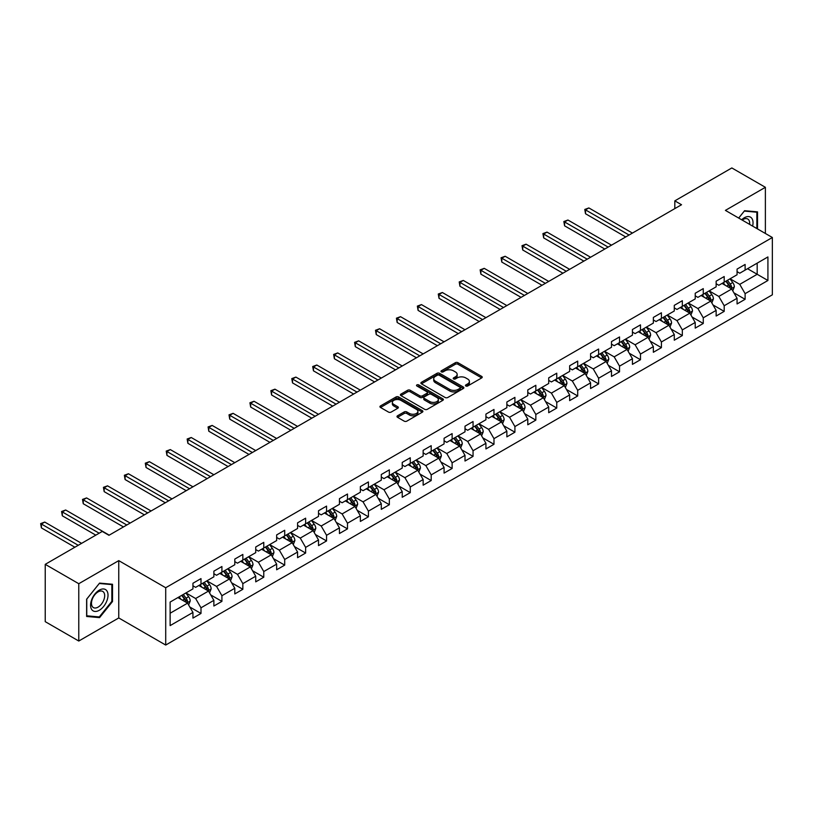 <?xml version="1.0" encoding="UTF-8"?>
<svg xmlns="http://www.w3.org/2000/svg" width="813" height="813" viewBox="0 0 813 813"><rect width="100%" height="100%" fill="white"/><g stroke="black" fill="none" stroke-linecap="round" stroke-linejoin="round"><path stroke-width="1.22" d="M465.849 385.992A1.301 0.752 0 0 0 467.688 385.992L481.682 377.923A1.86 1.077 0 0 0 482.231 377.161A1.86 1.077 0 0 0 481.682 376.399L457.983 362.71A1.86 1.077 0 0 0 455.341 362.71L441.357 370.789A1.301 0.752 0 0 0 440.971 371.328A1.301 0.752 0 0 0 441.357 371.856A1.301 0.752 0 0 0 443.197 371.856L445.006 370.809A5.955 3.445 0 0 1 453.441 370.809L455.412 371.948A5.955 3.445 0 0 1 457.16 374.387A5.955 3.445 0 0 1 455.412 376.815L453.603 377.862A1.301 0.752 0 0 0 453.217 378.391A1.301 0.752 0 0 0 453.603 378.929A1.301 0.752 0 0 0 455.443 378.929L457.252 377.882A5.955 3.445 0 0 1 465.686 377.882L467.658 379.021A5.955 3.445 0 0 1 469.406 381.46A5.955 3.445 0 0 1 467.658 383.888L465.849 384.935A1.301 0.752 0 0 0 465.463 385.464A1.301 0.752 0 0 0 465.849 385.992L465.849 384.935M397.537 415.778A1.86 1.077 0 0 0 396.988 416.541A1.86 1.077 0 0 0 397.537 417.303L404.183 421.144A1.86 1.077 0 0 0 406.825 421.144L422.364 412.171A1.86 1.077 0 0 0 422.902 411.408A1.86 1.077 0 0 0 422.364 410.646L398.655 396.968A1.86 1.077 0 0 0 396.022 396.968L380.484 405.931A1.86 1.077 0 0 0 379.935 406.693A1.86 1.077 0 0 0 380.484 407.455L388.523 412.089A1.86 1.077 0 0 0 391.155 412.089L397.801 408.258A1.86 1.077 0 0 0 398.35 407.496A1.86 1.077 0 0 0 397.801 406.734L393.817 404.437A4.98 2.876 0 0 1 392.354 402.405A4.98 2.876 0 0 1 395.433 399.742A4.98 2.876 0 0 1 400.86 400.362L416.469 409.376A4.98 2.876 0 0 1 417.923 411.408A4.98 2.876 0 0 1 414.854 414.061A4.98 2.876 0 0 1 409.427 413.441L406.825 411.937A1.86 1.077 0 0 0 404.183 411.937L397.537 415.778L397.537 417.303L404.183 413.492L404.183 411.937M118.759 560.635L78.78 583.714L45.233 564.344L45.233 621.66L78.78 641.03L118.759 617.951L165.71 645.055L165.71 587.738L118.759 560.635L118.759 617.951M765.379 233.473L765.379 187.305L725.399 210.384L772.35 237.498L165.71 587.738M765.379 187.305L731.832 167.945L674.82 200.862L674.82 208.606M45.233 564.344L102.255 531.428L108.962 535.3L681.528 204.734L674.82 200.862M445.138 397.496A1.86 1.077 0 0 0 447.77 397.496L463.308 388.523A1.86 1.077 0 0 0 463.857 387.76A1.86 1.077 0 0 0 463.308 387.008L439.609 373.319A1.86 1.077 0 0 0 436.977 373.319L421.439 382.293A1.86 1.077 0 0 0 420.89 383.055A1.86 1.077 0 0 0 421.439 383.807L445.138 397.496M417.415 386.277A1.301 0.752 0 0 1 418.736 386.46L442.811 400.362L427.292 409.315A1.86 1.077 0 0 1 424.66 409.315L400.961 395.636L407.608 391.825L407.608 390.27L400.961 394.112A1.86 1.077 0 0 0 400.413 394.874A1.86 1.077 0 0 0 400.961 395.636L400.961 394.112M407.608 391.825A1.86 1.077 0 0 1 410.24 391.825L410.24 390.27A1.86 1.077 0 0 0 407.608 390.27M410.24 390.27L419.854 395.819A1.86 1.077 0 0 0 422.496 395.819L426.906 393.279A1.86 1.077 0 0 0 427.445 392.516A1.86 1.077 0 0 0 426.906 391.754L416.896 385.982A1.301 0.752 0 0 1 416.51 385.443A1.301 0.752 0 0 1 417.313 384.752A1.301 0.752 0 0 1 418.736 384.915L442.831 398.827A1.86 1.077 0 0 1 443.38 399.59A1.86 1.077 0 0 1 442.831 400.352L442.831 398.827M165.71 645.055L772.35 294.814L772.35 237.498M189.785 606.986L200.994 613.449L200.994 607.799L213.87 600.36L213.87 606.02L221.919 601.376L221.919 595.716L234.794 588.287L234.794 593.937L242.843 589.293L242.843 583.632L255.729 576.204L255.729 581.854L263.778 577.21L263.778 571.549L276.654 564.12L276.654 569.771L284.702 565.126L284.702 559.466L297.578 552.037L297.578 557.688L305.627 553.043L305.627 547.383L318.513 539.954L318.513 545.604L326.562 540.96L326.562 535.3L339.438 527.871L339.438 533.521L347.486 528.877L347.486 523.226L360.362 515.788L360.362 521.438L368.411 516.794L368.411 511.143L381.297 503.704L381.297 509.355L389.346 504.71L389.346 499.06L402.222 491.621L402.222 497.271L410.27 492.627L410.27 486.977L423.146 479.538L423.146 485.188L431.195 480.544L431.195 474.894L444.081 467.455L444.081 473.105L452.13 468.461L452.13 462.81L465.006 455.371L465.006 461.032L473.054 456.378L473.054 450.727L485.93 443.288L485.93 448.949L493.979 444.294L493.979 438.644L506.865 431.205L506.865 436.866L514.914 432.211L514.914 426.561L527.789 419.122L527.789 424.782L535.838 420.128L535.838 414.478L548.714 407.039L548.714 412.699L556.763 408.045L556.763 402.394L569.649 394.955L569.649 400.616L577.697 395.972L577.697 390.311L590.573 382.872L590.573 388.533L598.622 383.888L598.622 378.228L611.498 370.799L611.498 376.449L619.547 371.805L619.547 366.145L632.433 358.716L632.433 364.366L640.481 359.722L640.481 354.062L653.357 346.633L653.357 352.283L661.406 347.639L661.406 341.978L674.282 334.55L674.282 340.2L682.331 335.556L682.331 329.895L695.217 322.466L695.217 328.117L703.265 323.472L703.265 317.812L716.141 310.383L716.141 316.033L724.19 311.389L724.19 305.739L737.066 298.3L737.066 303.95L745.115 299.306L745.115 293.656L767.919 280.485L767.919 256.938L757.188 263.138L757.188 274.286L767.919 280.485M200.994 613.449L192.945 618.104L192.945 612.443L170.13 625.614L170.13 602.067L192.945 588.897L192.945 583.246L200.994 578.602L200.994 584.252L213.87 576.824L213.87 571.163L221.919 566.519L221.919 572.169L234.794 564.74L234.794 559.08L242.843 554.436L242.843 560.086L255.729 552.657L255.729 546.997L263.778 542.352L263.778 548.003L276.654 540.574L276.654 534.913L284.702 530.269L284.702 535.919L297.578 528.491L297.578 522.83L305.627 518.186L305.627 523.836L318.513 516.407L318.513 510.747L326.562 506.103L326.562 511.763L339.438 504.324L339.438 498.664L347.486 494.019L347.486 499.68L360.362 492.241L360.362 486.591L368.411 481.936L368.411 487.597L381.297 480.158L381.297 474.507L389.346 469.853L389.346 475.514L402.222 468.075L402.222 462.424L410.27 457.77L410.27 463.43L423.146 455.991L423.146 450.341L431.195 445.687L431.195 451.347L444.081 443.908L444.081 438.258L452.13 433.603L452.13 439.264L465.006 431.825L465.006 426.175L473.054 421.53L473.054 427.181L485.93 419.742L485.93 414.091L493.979 409.447L493.979 415.097L506.865 407.659L506.865 402.008L514.914 397.364L514.914 403.014L527.789 395.575L527.789 389.925L535.838 385.281L535.838 390.931L548.714 383.492L548.714 377.842L556.763 373.197L556.763 378.848L569.649 371.409L569.649 365.759L577.697 361.114L577.697 366.765L590.573 359.336L590.573 353.675L598.622 349.031L598.622 354.681L611.498 347.253L611.498 341.592L619.547 336.948L619.547 342.598L632.433 335.169L632.433 329.509L640.481 324.865L640.481 330.515L653.357 323.086L653.357 317.426L661.406 312.781L661.406 318.432L674.282 311.003L674.282 305.342L682.331 300.698L682.331 306.349L695.217 298.92L695.217 293.259L703.265 288.615L703.265 294.276L716.141 286.837L716.141 281.176L724.19 276.532L724.19 282.192L737.066 274.753L737.066 269.103L745.115 264.449L745.115 270.109L767.919 256.938M198.839 585.492L208.504 591.071L195.628 598.51L185.964 592.931M192.945 585.807L195.628 587.352L200.994 584.252M195.628 598.51L200.994 607.799M208.504 591.071L213.87 600.36M219.774 573.409L229.429 578.988L216.553 586.427L206.888 580.848M213.87 573.724L216.553 575.269L221.919 572.169M216.553 586.427L221.919 595.716M229.429 578.988L234.794 588.287M240.699 561.326L250.363 566.905L237.477 574.344L227.823 568.765M234.794 561.641L237.477 563.185L242.843 560.086M237.477 574.344L242.843 583.632M250.363 566.905L255.729 576.204M261.623 549.242L271.288 554.822L258.412 562.261L248.748 556.681M255.729 549.558L258.412 551.102L263.778 548.003M258.412 562.261L263.778 571.549M271.288 554.822L276.654 564.12M282.558 537.159L292.213 542.738L279.337 550.177L269.672 544.598M276.654 537.474L279.337 539.019L284.702 535.919M279.337 550.177L284.702 559.466M292.213 542.738L297.578 552.037M303.483 525.076L313.147 530.655L300.261 538.094L290.607 532.515M297.578 525.391L300.261 526.936L305.627 523.836M300.261 538.094L305.627 547.383M313.147 530.655L318.513 539.954M324.407 512.993L334.072 518.572L321.196 526.011L311.531 520.432M318.513 513.308L321.196 514.853L326.562 511.763M321.196 526.011L326.562 535.3M334.072 518.572L339.438 527.871M345.342 500.92L354.996 506.489L342.121 513.928L332.456 508.349M339.438 501.225L342.121 502.769L347.486 499.68M342.121 513.928L347.486 523.226M354.996 506.489L360.362 515.788M366.267 488.837L375.931 494.406L363.045 501.845L353.391 496.265M360.362 489.141L363.045 490.686L368.411 487.597M363.045 501.845L368.411 511.143M375.931 494.406L381.297 503.704M387.191 476.753L396.856 482.322L383.98 489.761L374.315 484.182M381.297 477.058L383.98 478.613L389.346 475.514M383.98 489.761L389.346 499.06M396.856 482.322L402.222 491.621M408.126 464.67L417.78 470.239L404.904 477.678L395.24 472.099M402.222 464.975L404.904 466.53L410.27 463.43M404.904 477.678L410.27 486.977M417.78 470.239L423.146 479.538M429.051 452.587L438.715 458.166L425.829 465.595L416.175 460.016M423.146 452.892L425.829 454.447L431.195 451.347M425.829 465.595L431.195 474.894M438.715 458.166L444.081 467.455M449.975 440.504L459.64 446.083L446.764 453.512L437.099 447.933M444.081 440.809L446.764 442.363L452.13 439.264M446.764 453.512L452.13 462.81M459.64 446.083L465.006 455.371M470.91 428.421L480.564 434L467.688 441.429L458.024 435.859M465.006 428.725L467.688 430.28L473.054 427.181M467.688 441.429L473.054 450.727M480.564 434L485.93 443.288M491.835 416.337L501.499 421.917L488.613 429.345L478.959 423.776M485.93 416.642L488.613 418.197L493.979 415.097M488.613 429.345L493.979 438.644M501.499 421.917L506.865 431.205M512.759 404.254L522.424 409.833L509.548 417.262L499.883 411.693M506.865 404.559L509.548 406.114L514.914 403.014M509.548 417.262L514.914 426.561M522.424 409.833L527.789 419.122M533.694 392.171L543.348 397.75L530.472 405.179L520.808 399.61M527.789 392.486L530.472 394.031L535.838 390.931M530.472 405.179L535.838 414.478M543.348 397.75L548.714 407.039M554.618 380.088L564.283 385.667L551.397 393.106L541.743 387.527M548.714 380.403L551.397 381.947L556.763 378.848M551.397 393.106L556.763 402.394M564.283 385.667L569.649 394.955M575.543 368.004L585.208 373.584L572.332 381.023L562.667 375.443M569.649 368.319L572.332 369.864L577.697 366.765M572.332 381.023L577.697 390.311M585.208 373.584L590.573 382.872M596.478 355.921L606.132 361.5L593.256 368.939L583.592 363.36M590.573 356.236L593.256 357.781L598.622 354.681M593.256 368.939L598.622 378.228M606.132 361.5L611.498 370.799M617.402 343.838L627.057 349.417L614.181 356.856L604.526 351.277M611.498 344.153L614.181 345.698L619.547 342.598M614.181 356.856L619.547 366.145M627.057 349.417L632.433 358.716M638.327 331.755L647.991 337.334L635.116 344.773L625.451 339.194M632.433 332.07L635.116 333.615L640.481 330.515M635.116 344.773L640.481 354.062M647.991 337.334L653.357 346.633M659.262 319.672L668.916 325.251L656.04 332.69L646.376 327.111M653.357 319.987L656.04 321.531L661.406 318.432M656.04 332.69L661.406 341.978M668.916 325.251L674.282 334.55M680.186 307.588L689.841 313.168L676.965 320.607L667.31 315.027M674.282 307.903L676.965 309.448L682.331 306.349M676.965 320.607L682.331 329.895M689.841 313.168L695.217 322.466M701.111 295.505L710.775 301.084L697.9 308.523L688.235 302.944M695.217 295.82L697.9 297.365L703.265 294.276M697.9 308.523L703.265 317.812M710.775 301.084L716.141 310.383M722.046 283.432L731.7 289.001L718.824 296.44L709.16 290.861M716.141 283.737L718.824 285.282L724.19 282.192M718.824 296.44L724.19 305.739M731.7 289.001L737.066 298.3M747.533 268.707L757.188 274.286L739.749 284.357L730.094 278.778M737.066 271.654L739.749 273.209L745.115 270.109M739.749 284.357L745.115 293.656M78.78 583.714L78.78 641.03M170.13 613.226L187.579 603.155L177.915 597.575M187.579 603.155L192.945 612.443M733.915 292.843L745.115 299.306M712.991 304.926L724.19 311.389M692.056 316.999L703.265 323.472M671.132 329.082L682.331 335.556M650.207 341.165L661.406 347.639M629.272 353.249L640.481 359.722M608.348 365.332L619.547 371.805M587.423 377.415L598.622 383.888M566.488 389.498L577.697 395.972M545.564 401.581L556.763 408.045M524.639 413.665L535.838 420.128M503.704 425.748L514.914 432.211M482.78 437.831L493.979 444.294M461.855 449.914L473.054 456.378M440.92 461.997L452.13 468.461M419.996 474.081L431.195 480.544M399.071 486.164L410.27 492.627M378.136 498.247L389.346 504.71M357.212 510.33L368.411 516.794M336.287 522.413L347.486 528.877M315.353 534.487L326.562 540.96M294.428 546.57L305.627 553.043M273.503 558.653L284.702 565.126M252.569 570.736L263.778 577.21M231.644 582.819L242.843 589.293M210.719 594.903L221.919 601.376M757.523 228.941L757.523 211.868L744.576 210.709L738.671 218.057M86.625 616.467L99.572 617.626L112.519 601.518L112.519 584.262L99.572 583.104L86.625 599.211L86.625 616.467M111.848 601.132L112.519 601.518M98.2 616.833L99.572 617.626M466.367 386.185L467.658 385.433A5.955 3.445 0 0 0 469.406 383.004L469.406 381.46M457.16 374.387L457.16 375.931A5.955 3.445 0 0 1 455.412 378.37L454.121 379.112M481.662 377.933L457.983 364.265A1.86 1.077 0 0 0 455.341 364.265L441.876 372.039M463.288 388.543L439.609 374.864A1.86 1.077 0 0 0 436.977 374.864L421.459 383.827M460.016 388.299A1.301 0.752 0 0 0 460.402 387.76A1.301 0.752 0 0 0 460.016 387.232L439.213 375.22A1.301 0.752 0 0 0 437.374 375.22L435.463 376.328A5.955 3.445 0 0 0 433.715 378.756A5.955 3.445 0 0 0 435.463 381.185L449.68 389.397A5.955 3.445 0 0 0 458.115 389.397L460.016 388.299L460.016 389.844A1.301 0.752 0 0 0 460.402 389.315L460.402 387.76M433.715 378.756L433.715 380.301A5.955 3.445 0 0 0 435.463 382.74L435.463 381.185M460.016 389.844L458.115 390.951A5.955 3.445 0 0 1 449.68 390.951L435.463 382.74M410.24 391.825L419.854 397.374A1.86 1.077 0 0 0 422.496 397.374L426.906 394.823A1.86 1.077 0 0 0 427.445 394.061L427.445 392.516M429.833 401.581A4.98 2.876 0 0 0 435.26 402.201A4.98 2.876 0 0 0 438.339 399.549A4.98 2.876 0 0 0 436.876 397.516L431.378 394.346A1.86 1.077 0 0 0 428.746 394.346L424.335 396.886A1.86 1.077 0 0 0 423.786 397.648A1.86 1.077 0 0 0 424.335 398.411L429.833 401.581L429.833 403.136A4.98 2.876 0 0 0 435.26 403.756A4.98 2.876 0 0 0 438.339 401.094L438.339 399.549M423.786 397.648L423.786 399.193A1.86 1.077 0 0 0 424.335 399.955L424.335 398.411M429.833 403.136L424.335 399.955M417.923 411.408L417.923 412.953A4.98 2.876 0 0 1 414.854 415.616A4.98 2.876 0 0 1 409.427 414.996L406.825 413.492A1.86 1.077 0 0 0 404.183 413.492M392.354 402.405L392.354 403.949A4.98 2.876 0 0 0 393.817 405.982L393.817 404.437M397.781 408.268L393.817 405.982M422.364 410.646L422.364 412.171L398.655 398.512A1.86 1.077 0 0 0 396.022 398.512L380.514 407.465M732.757 290.841L734.352 286.816A5.03 2.906 -120 0 0 732.757 282.538L729.983 278.839M725.155 285.221L723.275 282.711M632.423 233.087L588.866 207.935L585.512 209.866L585.512 213.748L625.715 236.959M730.928 288.554L731.639 287.03A5.03 2.906 -120 0 0 730.206 284.011L727.432 280.312M726.172 281.044L729.251 285.139A2.561 1.484 60 0 1 729.708 285.922L731.639 287.03M725.826 281.247L728.59 284.936A5.03 2.906 60 0 1 730.033 287.965M585.512 213.748L584.781 209.449L629.069 235.018M584.781 209.449L588.866 207.935M756.029 211.736L756.852 212.213L756.852 228.555M738.702 218.067L744.312 211.095L756.852 212.213M752.614 226.105A12.327 7.124 120 0 0 750.48 217.132A12.327 7.124 120 0 0 741.649 219.774M749.627 224.378A9.339 5.386 120 0 0 747.757 219.022A9.339 5.386 120 0 0 742.188 220.079M99.298 610.278A12.327 7.124 120 0 0 108.017 595.177A12.327 7.124 120 0 0 99.298 590.136A12.327 7.124 120 0 0 90.578 605.248A12.327 7.124 120 0 0 99.298 610.278M98.078 607.128A9.339 5.386 120 0 0 104.176 598.896A9.339 5.386 120 0 0 102.743 591.417A9.339 5.386 120 0 0 98.078 591.884A9.339 5.386 120 0 0 91.981 600.106A9.339 5.386 120 0 0 93.414 607.585A9.339 5.386 120 0 0 98.078 607.128M86.757 599.09L99.298 583.48L111.848 584.608L111.848 601.325L99.298 616.935L86.757 615.817L86.757 599.09M111.015 584.13L111.848 584.608M711.832 302.924L713.428 298.899A5.03 2.906 -120 0 0 711.822 294.621L709.058 290.922M704.231 297.304L702.351 294.794M611.498 245.17L567.941 220.018L564.588 221.949L564.588 225.831L604.791 249.042M709.993 300.637L710.714 299.113A5.03 2.906 -120 0 0 709.271 296.095L706.507 292.395M705.247 293.127L708.316 297.223A2.561 1.484 60 0 1 708.784 298.005L710.714 299.113M704.901 293.33L707.666 297.019A5.03 2.906 60 0 1 709.109 300.048M564.588 225.831L563.846 221.532L608.144 247.101M563.846 221.532L567.941 220.018M690.908 315.007L692.503 310.983A5.03 2.906 -120 0 0 690.898 306.704L688.123 303.005M683.306 309.387L681.416 306.877M590.573 257.243L547.017 232.101L543.663 234.032L543.663 237.904L583.866 261.125M689.068 312.72L689.79 311.196A5.03 2.906 -120 0 0 688.347 308.178L685.583 304.479M684.322 305.21L687.392 309.306A2.561 1.484 60 0 1 687.859 310.088L689.79 311.196M683.967 305.414L686.741 309.103A5.03 2.906 60 0 1 688.174 312.131M543.663 237.904L542.921 233.605L587.22 259.184M542.921 233.605L547.017 232.101M669.973 327.09L671.568 323.066A5.03 2.906 -120 0 0 669.973 318.787L667.199 315.088M662.371 321.47L660.491 318.96M569.639 269.327L526.082 244.185L522.729 246.115L522.729 249.987L562.931 273.209M668.144 324.804L668.855 323.279A5.03 2.906 -120 0 0 667.422 320.261L664.648 316.562M663.388 317.294L666.467 321.389A2.561 1.484 60 0 1 666.924 322.172L668.855 323.279M663.042 317.487L665.806 321.186A5.03 2.906 60 0 1 667.249 324.214M522.729 249.987L521.997 245.689L566.285 271.268M521.997 245.689L526.082 244.185M649.048 339.173L650.644 335.149A5.03 2.906 -120 0 0 649.038 330.871L646.274 327.172M641.447 333.554L639.567 331.043M548.714 281.41L505.158 256.268L501.804 258.199L501.804 262.071L542.007 285.282M647.209 336.887L647.931 335.363A5.03 2.906 -120 0 0 646.487 332.344L643.723 328.645M642.463 329.377L645.532 333.472A2.561 1.484 60 0 1 646 334.255L647.931 335.363M642.118 329.57L644.882 333.269A5.03 2.906 60 0 1 646.325 336.297M501.804 262.071L501.062 257.772L545.36 283.351M501.062 257.772L505.158 256.268M628.124 351.257L629.719 347.232A5.03 2.906 -120 0 0 628.114 342.954L625.339 339.255M620.522 345.637L618.632 343.127M527.789 293.493L484.233 268.351L480.879 270.282L480.879 274.154L521.082 297.365M626.284 348.97L627.006 347.446A5.03 2.906 -120 0 0 625.563 344.427L622.799 340.728M621.539 341.45L624.608 345.555A2.561 1.484 60 0 1 625.075 346.328L627.006 347.446M621.183 341.653L623.957 345.352A5.03 2.906 60 0 1 625.39 348.381M480.879 274.154L480.137 269.855L524.436 295.434M480.137 269.855L484.233 268.351M607.189 363.34L608.785 359.316A5.03 2.906 -120 0 0 607.189 355.037L604.415 351.338M599.588 357.72L597.707 355.21M506.855 305.576L463.298 280.434L459.945 282.365L459.945 286.237L500.147 309.448M605.36 361.053L606.071 359.529A5.03 2.906 -120 0 0 604.638 356.511L601.864 352.812M600.604 353.533L603.683 357.639A2.561 1.484 60 0 1 604.14 358.411L606.071 359.529M600.258 353.736L603.022 357.435A5.03 2.906 60 0 1 604.466 360.464M459.945 286.237L459.213 281.938L503.501 307.517M459.213 281.938L463.298 280.434M586.264 375.423L587.86 371.399A5.03 2.906 -120 0 0 586.254 367.12L583.49 363.421M578.663 369.803L576.783 367.293M485.93 317.659L442.374 292.517L439.02 294.448L439.02 298.32L479.223 321.531M584.425 373.137L585.147 371.612A5.03 2.906 -120 0 0 583.704 368.584L580.939 364.895M579.679 365.616L582.748 369.722A2.561 1.484 60 0 1 583.216 370.494L585.147 371.612M579.334 365.82L582.098 369.519A5.03 2.906 60 0 1 583.541 372.537M439.02 298.32L438.278 294.021L482.576 319.6M438.278 294.021L442.374 292.517M565.34 387.496L566.935 383.482A5.03 2.906 -120 0 0 565.33 379.204L562.555 375.504M557.738 381.886L555.848 379.376M465.006 329.743L421.449 304.59L418.095 306.531L418.095 310.403L458.298 333.615M563.5 385.22L564.222 383.695A5.03 2.906 -120 0 0 562.779 380.667L560.015 376.978M558.755 377.699L561.824 381.805A2.561 1.484 60 0 1 562.291 382.577L564.222 383.695M558.399 377.903L561.173 381.602A5.03 2.906 60 0 1 562.606 384.62M418.095 310.403L417.354 306.105L461.652 331.684M417.354 306.105L421.449 304.59M544.405 399.579L546.001 395.565A5.03 2.906 -120 0 0 544.405 391.287L541.631 387.588M536.804 393.97L534.924 391.46M444.081 341.826L400.514 316.674L397.161 318.615L397.161 322.487L437.364 345.698M542.576 397.303L543.287 395.779A5.03 2.906 -120 0 0 541.854 392.75L539.08 389.061M537.82 389.783L540.899 393.888A2.561 1.484 60 0 1 541.356 394.661L543.287 395.779M537.474 389.986L540.239 393.685A5.03 2.906 60 0 1 541.682 396.703M397.161 322.487L396.429 318.188L440.717 343.767M396.429 318.188L400.514 316.674M523.481 411.663L525.076 407.648A5.03 2.906 -120 0 0 523.47 403.37L520.706 399.671M515.879 406.053L513.999 403.543M423.146 353.909L379.59 328.757L376.236 330.698L376.236 334.57L416.439 357.781M521.641 409.386L522.363 407.862A5.03 2.906 -120 0 0 520.92 404.833L518.155 401.144M516.895 401.866L519.964 405.972A2.561 1.484 60 0 1 520.432 406.744L522.363 407.862M516.55 402.069L519.314 405.768A5.03 2.906 60 0 1 520.757 408.787M376.236 334.57L375.494 330.271L419.793 355.85M375.494 330.271L379.59 328.757M502.556 423.746L504.151 419.732A5.03 2.906 -120 0 0 502.546 415.443L499.771 411.754M494.954 418.136L493.064 415.626M402.222 365.992L358.665 340.84L355.311 342.781L355.311 346.653L395.514 369.864M500.717 421.459L501.438 419.945A5.03 2.906 -120 0 0 499.995 416.917L497.231 413.228M495.971 413.949L499.04 418.055A2.561 1.484 60 0 1 499.507 418.827L501.438 419.945M495.615 414.152L498.389 417.852A5.03 2.906 60 0 1 499.822 420.87M355.311 346.653L354.57 342.354L398.868 367.933M354.57 342.354L358.665 340.84M481.621 435.829L483.217 431.815A5.03 2.906 -120 0 0 481.621 427.526L478.847 423.837M474.02 430.219L472.14 427.709M381.297 378.075L337.73 352.923L334.377 354.864L334.377 358.736L374.58 381.947M479.792 433.542L480.503 432.028A5.03 2.906 -120 0 0 479.07 429L476.296 425.301M475.036 426.032L478.115 430.138A2.561 1.484 60 0 1 478.572 430.91L480.503 432.028M474.69 426.236L477.455 429.935A5.03 2.906 60 0 1 478.898 432.953M334.377 358.736L333.645 354.438L377.933 380.006M333.645 354.438L337.73 352.923M460.697 447.912L462.292 443.898A5.03 2.906 -120 0 0 460.686 439.609L457.922 435.92M453.095 442.302L451.215 439.792M360.362 390.159L316.806 365.007L313.452 366.948L313.452 370.819L353.655 394.031M458.857 445.626L459.579 444.111A5.03 2.906 -120 0 0 458.136 441.083L455.371 437.384M454.111 438.116L457.18 442.211A2.561 1.484 60 0 1 457.648 442.994L459.579 444.111M453.766 438.319L456.53 442.018A5.03 2.906 60 0 1 457.973 445.036M313.452 370.819L312.71 366.521L357.009 392.09M312.71 366.521L316.806 365.007M439.772 459.995L441.368 455.981A5.03 2.906 -120 0 0 439.762 451.693L436.998 448.004M432.17 454.386L430.28 451.876M339.438 402.242L295.881 377.09L292.528 379.031L292.528 382.903L332.73 406.114M437.933 457.709L438.654 456.195A5.03 2.906 -120 0 0 437.211 453.166L434.447 449.467M433.187 450.199L436.256 454.294A2.561 1.484 60 0 1 436.723 455.077L438.654 456.195M432.831 450.402L435.605 454.101A5.03 2.906 60 0 1 437.038 457.119M292.528 382.903L291.786 378.604L336.084 404.173M291.786 378.604L295.881 377.09M418.837 472.079L420.443 468.054A5.03 2.906 -120 0 0 418.837 463.776L416.063 460.087M411.236 466.469L409.356 463.959M318.513 414.325L274.946 389.173L271.593 391.114L271.593 394.986L311.796 418.197M417.008 469.792L417.719 468.278A5.03 2.906 -120 0 0 416.286 465.249L413.512 461.55M412.252 462.282L415.331 466.377A2.561 1.484 60 0 1 415.789 467.16L417.719 468.278M411.906 462.485L414.671 466.174A5.03 2.906 60 0 1 416.114 469.203M271.593 394.986L270.861 390.687L315.149 416.256M270.861 390.687L274.946 389.173M397.913 484.162L399.508 480.137A5.03 2.906 -120 0 0 397.903 475.859L395.138 472.16M390.311 478.552L388.431 476.042M297.578 426.408L254.022 401.256L250.668 403.197L250.668 407.069L290.871 430.28M396.073 481.875L396.795 480.361A5.03 2.906 -120 0 0 395.352 477.333L392.588 473.633M391.327 474.365L394.396 478.461A2.561 1.484 60 0 1 394.864 479.243L396.795 480.361M390.982 474.568L393.746 478.257A5.03 2.906 60 0 1 395.189 481.286M250.668 407.069L249.926 402.77L294.225 428.339M249.926 402.77L254.022 401.256M376.988 496.245L378.584 492.221A5.03 2.906 -120 0 0 376.978 487.942L374.214 484.243M369.387 490.635L367.496 488.115M276.654 438.492L233.097 413.339L229.744 415.28L229.744 419.152L269.946 442.363M375.149 493.958L375.87 492.434A5.03 2.906 -120 0 0 374.427 489.416L371.663 485.717M370.403 486.448L373.472 490.544A2.561 1.484 60 0 1 373.939 491.326L375.87 492.434M370.047 486.652L372.821 490.341A5.03 2.906 60 0 1 374.254 493.369M229.744 419.152L229.002 414.854L273.3 440.422M229.002 414.854L233.097 413.339M356.053 508.328L357.659 504.304A5.03 2.906 -120 0 0 356.053 500.025L353.279 496.326M348.452 502.708L346.572 500.198M255.729 450.575L212.163 425.423L208.809 427.353L208.809 431.236L249.012 454.447M354.224 506.042L354.935 504.517A5.03 2.906 -120 0 0 353.503 501.499L350.728 497.8M349.468 498.532L352.547 502.627A2.561 1.484 60 0 1 353.005 503.41L354.935 504.517M349.123 498.735L351.887 502.424A5.03 2.906 60 0 1 353.33 505.452M208.809 431.236L208.077 426.937L252.376 452.506M208.077 426.937L212.163 425.423M335.129 520.411L336.724 516.387A5.03 2.906 -120 0 0 335.119 512.109L332.354 508.41M327.527 514.792L325.647 512.281M234.794 462.658L191.238 437.506L187.884 439.437L187.884 443.309L228.087 466.53M333.289 518.125L334.011 516.601A5.03 2.906 -120 0 0 332.568 513.582L329.804 509.883M328.543 510.615L331.613 514.71A2.561 1.484 60 0 1 332.08 515.493L334.011 516.601M328.198 510.818L330.962 514.507A5.03 2.906 60 0 1 332.405 517.535M187.884 443.309L187.142 439.01L231.441 464.589M187.142 439.01L191.238 437.506M314.204 532.495L315.8 528.47A5.03 2.906 -120 0 0 314.194 524.192L311.43 520.493M306.603 526.875L304.712 524.365M213.87 474.731L170.313 449.589L166.96 451.52L166.96 455.392L207.163 478.613M312.365 530.208L313.086 528.684A5.03 2.906 -120 0 0 311.643 525.665L308.879 521.966M307.619 522.698L310.688 526.794A2.561 1.484 60 0 1 311.155 527.576L313.086 528.684M307.263 522.891L310.038 526.59A5.03 2.906 60 0 1 311.47 529.619M166.96 455.392L166.218 451.093L210.516 476.672M166.218 451.093L170.313 449.589M293.269 544.578L294.875 540.554A5.03 2.906 -120 0 0 293.269 536.275L290.495 532.576M285.668 538.958L283.788 536.448M192.945 486.814L149.379 461.672L146.025 463.603L146.025 467.475L186.228 490.686M291.44 542.291L292.152 540.767A5.03 2.906 -120 0 0 290.719 537.749L287.944 534.05M286.684 534.781L289.763 538.877A2.561 1.484 60 0 1 290.221 539.659L292.152 540.767M286.339 534.974L289.103 538.673A5.03 2.906 60 0 1 290.546 541.702M146.025 467.475L145.293 463.176L189.592 488.755M145.293 463.176L149.379 461.672M272.345 556.661L273.94 552.637A5.03 2.906 -120 0 0 272.335 548.358L269.57 544.659M264.743 551.041L262.863 548.531M172.01 498.897L128.454 473.755L125.1 475.686L125.1 479.558L165.303 502.769M270.505 554.375L271.227 552.85A5.03 2.906 -120 0 0 269.794 549.832L267.02 546.133M265.76 546.854L268.829 550.96A2.561 1.484 60 0 1 269.296 551.742L271.227 552.85M265.414 547.058L268.178 550.757A5.03 2.906 60 0 1 269.621 553.785M125.1 479.558L124.359 475.259L168.657 500.838M124.359 475.259L128.454 473.755M251.42 568.744L253.016 564.72A5.03 2.906 -120 0 0 251.41 560.442L248.646 556.742M243.819 563.124L241.928 560.614M151.086 510.981L107.529 485.839L104.176 487.77L104.176 491.641L144.379 514.853M249.581 566.458L250.302 564.933A5.03 2.906 -120 0 0 248.859 561.915L246.095 558.216M244.835 558.938L247.904 563.043A2.561 1.484 60 0 1 248.372 563.816L250.302 564.933M244.479 559.141L247.254 562.84A5.03 2.906 60 0 1 248.687 565.868M104.176 491.641L103.434 487.343L147.732 512.922M103.434 487.343L107.529 485.839M230.496 580.828L232.091 576.803A5.03 2.906 -120 0 0 230.486 572.525L227.711 568.826M222.884 575.208L221.004 572.698M130.161 523.064L86.595 497.922L83.241 499.853L83.241 503.725L123.444 526.936M228.656 578.541L229.368 577.017A5.03 2.906 -120 0 0 227.935 573.998L225.16 570.299M223.9 571.021L226.979 575.126A2.561 1.484 60 0 1 227.447 575.899L229.368 577.017M223.555 571.224L226.319 574.923A5.03 2.906 60 0 1 227.762 577.952M83.241 503.725L82.509 499.426L126.808 525.005M82.509 499.426L86.595 497.922M209.561 592.911L211.156 588.886A5.03 2.906 -120 0 0 209.551 584.608L206.787 580.909M201.959 587.291L200.079 584.781M109.227 535.147L65.67 510.005L62.316 511.936L62.316 515.808L95.812 535.147M207.722 590.624L208.443 589.1A5.03 2.906 -120 0 0 207.01 586.071L204.236 582.382M202.976 583.104L206.045 587.21A2.561 1.484 60 0 1 206.512 587.982L208.443 589.1M202.63 583.307L205.394 587.006A5.03 2.906 60 0 1 206.837 590.025M62.316 515.808L61.575 511.509L99.166 533.216M61.575 511.509L65.67 510.005M188.636 604.984L190.232 600.97A5.03 2.906 -120 0 0 188.626 596.691L185.862 592.992M181.035 599.374L179.145 596.864M81.595 543.358L44.745 522.078L41.392 524.019L41.392 527.891L74.887 547.23M186.797 602.707L187.518 601.183A5.03 2.906 -120 0 0 186.075 598.155L183.311 594.466M182.051 595.187L185.12 599.293A2.561 1.484 60 0 1 185.588 600.065L187.518 601.183M181.695 595.39L184.47 599.09A5.03 2.906 60 0 1 185.903 602.108M41.392 527.891L40.65 523.592L78.241 545.299M40.65 523.592L44.745 522.078M467.658 385.433L467.658 383.888M453.603 378.929L453.603 377.862M455.412 378.37L455.412 376.815M441.357 371.856L441.357 370.789M455.341 364.265L455.341 362.71M457.983 364.265L457.983 362.71M481.682 377.923L481.682 376.399M421.439 383.807L421.439 382.293M436.977 374.864L436.977 373.319M439.609 374.864L439.609 373.319M463.308 388.523L463.308 387.008M449.68 390.951L449.68 389.397M458.115 390.951L458.115 389.397M419.854 397.374L419.854 395.819M422.496 397.374L422.496 395.819M426.906 394.823L426.906 393.279M418.736 386.46L418.736 384.915M406.825 413.492L406.825 411.937M409.427 414.996L409.427 413.441M397.801 408.258L397.801 406.734M380.484 407.455L380.484 405.931M396.022 398.512L396.022 396.968M398.655 398.512L398.655 396.968M731.202 288.717L734.322 286.918M730.206 284.011L732.757 282.538M726.629 286.074L728.59 284.936M710.277 300.8L713.397 299.001M709.271 296.095L711.822 294.621M705.704 298.158L707.666 297.019M689.353 312.883L692.473 311.084M688.347 308.178L690.898 306.704M684.77 310.241L686.741 309.103M668.418 324.966L671.538 323.168M667.422 320.261L669.973 318.787M663.845 322.324L665.806 321.186M647.494 337.049L650.613 335.251M646.487 332.344L649.038 330.871M642.92 334.407L644.882 333.269M626.569 349.133L629.689 347.334M625.563 344.427L628.114 342.954M621.986 346.49L623.957 345.352M605.634 361.216L608.754 359.417M604.638 356.511L607.189 355.037M601.061 358.574L603.022 357.435M584.71 373.299L587.829 371.5M583.704 368.584L586.254 367.12M580.136 370.657L582.098 369.519M563.785 385.382L566.905 383.573M562.779 380.667L565.33 379.204M559.202 382.74L561.173 381.602M542.85 397.466L545.97 395.657M541.854 392.75L544.405 391.287M538.277 394.823L540.239 393.685M521.926 409.549L525.046 407.74M520.92 404.833L523.47 403.37M517.353 406.896L519.314 405.768M501.001 421.622L504.121 419.823M499.995 416.917L502.546 415.443M496.418 418.98L498.389 417.852M480.066 433.705L483.186 431.906M479.07 429L481.621 427.526M475.493 431.063L477.455 429.935M459.142 445.788L462.262 443.989M458.136 441.083L460.686 439.609M454.569 443.146L456.53 442.018M438.217 457.871L441.337 456.073M437.211 453.166L439.762 451.693M433.634 455.229L435.605 454.101M417.282 469.955L420.402 468.156M416.286 465.249L418.837 463.776M412.709 467.312L414.671 466.174M396.358 482.038L399.478 480.239M395.352 477.333L397.903 475.859M391.785 479.396L393.746 478.257M375.433 494.121L378.553 492.322M374.427 489.416L376.978 487.942M370.85 491.479L372.821 490.341M354.498 506.204L357.618 504.406M353.503 501.499L356.053 500.025M349.925 503.562L351.887 502.424M333.574 518.288L336.694 516.489M332.568 513.582L335.119 512.109M329.001 515.645L330.962 514.507M312.649 530.371L315.769 528.572M311.643 525.665L314.194 524.192M308.066 527.728L310.038 526.59M291.715 542.454L294.834 540.655M290.719 537.749L293.269 536.275M287.141 539.812L289.103 538.673M270.79 554.537L273.91 552.738M269.794 549.832L272.335 548.358M266.217 551.895L268.178 550.757M249.865 566.62L252.985 564.822M248.859 561.915L251.41 560.442M245.282 563.978L247.254 562.84M228.931 578.704L232.051 576.905M227.935 573.998L230.486 572.525M224.358 576.061L226.319 574.923M208.006 590.787L211.126 588.978M207.01 586.071L209.551 584.608M203.433 588.145L205.394 587.006M187.081 602.87L190.201 601.061M186.075 598.155L188.626 596.691M182.498 600.228L184.47 599.09"/></g></svg>
